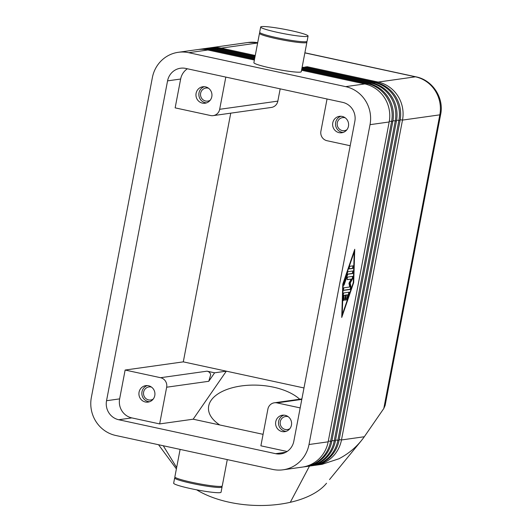<?xml version="1.0" encoding="UTF-8"?>
<svg xmlns="http://www.w3.org/2000/svg" width="532" height="532" viewBox="0 0 532 532"><rect width="100%" height="100%" fill="white"/><g stroke="black" fill="none" stroke-linecap="round" stroke-linejoin="round"><path stroke-width="0.8" d="M283.117 469.803L302.276 467.109A32.166 30.936 -98 0 0 328.164 441.826L309.006 444.519A32.166 30.936 82 0 1 283.117 469.803A32.166 30.936 82 0 1 272.637 469.41L115.723 435.469A32.166 30.936 82 0 1 91.358 397.437L152.371 77.586A32.166 30.936 82 0 1 178.26 52.302A32.166 30.936 82 0 1 188.747 52.695L207.899 49.995A32.166 30.936 -98 0 0 197.419 49.609L178.26 52.302M383.791 408.516L385.135 405.424L440.642 114.486A21.44 1.962 -169.2 0 1 439.824 114.846L383.791 408.516L364.314 436.739L341.478 439.957A32.166 30.936 82 0 1 315.589 465.234A32.166 30.936 82 0 1 314.379 465.38M285.864 452.247L275.636 453.683A16.08 15.468 -98 0 0 280.876 453.876A16.08 15.468 -98 0 0 293.824 441.234L354.837 121.382A16.08 15.468 -98 0 0 342.655 102.363L185.741 68.422A16.08 15.468 -98 0 0 180.501 68.229A16.08 15.468 -98 0 0 167.56 80.871L180.647 79.029A16.08 15.468 82 0 1 187.357 68.774M299.702 399.233A49.05 25.15 -177 0 0 252.6 385.102A49.05 25.15 -177 0 0 211.144 400.323A49.05 25.15 -177 0 0 208.478 407.765A49.05 25.15 -177 0 0 219.743 424.955L193.169 419.203L159.653 423.918L131.816 417.899A16.08 15.468 82 0 1 119.634 398.88L125.133 370.039L183.301 361.86L230.742 113.163M119.634 398.88L106.54 400.722A16.08 15.468 -98 0 0 118.729 419.741L131.816 417.899M287.114 451.495L260.886 445.816L267.889 409.115A8.04 7.734 82 0 1 276.979 402.89L301.804 399.399M160.564 377.707A8.04 7.734 82 0 1 166.656 387.216L208.77 381.291L210.679 374.814C210.3 372.872 209.083 371.662 207.028 371.17L160.564 377.707L125.133 370.039M277.837 101.127L219.669 109.306A8.04 7.734 82 0 1 213.199 115.63L271.367 107.444A8.04 7.734 -98 0 0 277.837 101.127L280.178 88.851M213.199 115.63A8.04 7.734 82 0 1 210.579 115.53L175.148 107.863L180.647 79.029M350.196 145.735L326.994 140.714A8.04 7.734 82 0 1 320.902 131.211L327.047 98.992M254.622 58.806L211.537 49.483A32.166 30.936 -98 0 0 201.056 49.097L199.826 49.27A32.166 30.936 82 0 1 210.306 49.656L254.542 59.225M198.622 49.463A32.166 30.936 82 0 1 199.826 49.27M364.812 83.943L345.654 86.636A32.166 30.936 82 0 1 370.026 124.668L389.178 121.974A32.166 30.936 -98 0 0 364.812 83.943L301.551 70.257M254.855 57.562L215.174 48.977A32.166 30.936 -98 0 0 204.687 48.585L203.463 48.758A32.166 30.936 82 0 1 213.944 49.15L254.775 57.981M202.26 48.951A32.166 30.936 82 0 1 203.463 48.758M255.094 56.312L218.805 48.465A32.166 30.936 -98 0 0 208.325 48.073L207.094 48.246A32.166 30.936 82 0 1 217.581 48.638L255.014 56.738M205.897 48.439A32.166 30.936 82 0 1 207.094 48.246M209.535 47.927A32.166 30.936 82 0 1 210.732 47.734A32.166 30.936 82 0 1 221.212 48.126L255.254 55.488M301.711 69.433L367.22 83.604A32.166 30.936 82 0 1 391.585 121.635L330.572 441.487A32.166 30.936 82 0 1 304.683 466.77A32.166 30.936 82 0 1 303.473 466.916M304.683 466.77L305.907 466.597A32.166 30.936 -98 0 0 331.802 441.314L392.816 121.462A32.166 30.936 -98 0 0 368.443 83.431L301.79 69.007M301.943 68.182L370.851 83.092A32.166 30.936 82 0 1 395.223 121.123L334.202 440.975A32.166 30.936 82 0 1 308.314 466.258A32.166 30.936 82 0 1 307.11 466.404M308.314 466.258L309.544 466.085A32.166 30.936 -98 0 0 335.433 440.802L396.453 120.95A32.166 30.936 -98 0 0 372.081 82.919L302.023 67.764M302.083 67.464L303.626 67.251L374.488 82.58A32.166 30.936 82 0 1 398.854 120.611L337.84 440.463A32.166 30.936 82 0 1 311.952 465.746A32.166 30.936 82 0 1 310.748 465.892M311.952 465.746L313.182 465.573A32.166 30.936 -98 0 0 339.07 440.29L400.084 120.438A32.166 30.936 -98 0 0 375.718 82.407L304.856 67.079L307.263 66.739L306.984 67.537M307.263 66.739L378.126 82.068A32.166 30.936 82 0 1 402.491 120.099L341.478 439.957L339.21 439.578M315.589 465.234L322.04 464.33L338.884 458.79C349.298 453.364 357.77 446.009 364.314 436.739M343.971 292.899L349.005 292.188A1.343 0.346 -77.8 0 1 349.039 292.188A1.343 0.346 -77.8 0 1 348.945 294.11L347.11 299.469A1.343 0.346 -77.8 0 1 346.631 300.174A1.343 0.346 -77.8 0 1 346.724 298.252L347.875 294.901L346.352 295.114L345.601 299.044A1.343 0.346 -77.8 0 1 344.955 300.407A1.343 0.346 -77.8 0 1 344.876 299.15L345.627 295.213L344.104 295.433L344.005 298.632A1.343 0.346 -77.8 0 1 343.732 300.001A1.343 0.346 -77.8 0 1 343.28 300.647A1.343 0.346 -77.8 0 1 343.12 300.035L343.286 294.908A1.343 0.346 -77.8 0 1 343.971 292.899M343.12 300.148A1.343 0.346 102.2 0 0 343.499 298.525L343.599 295.32L345.627 295.213M344.104 295.433L343.599 295.32M344.796 299.915A1.343 0.346 102.2 0 0 345.095 298.937L345.847 295.007L347.875 294.901M346.352 295.114L345.847 295.007M346.478 299.676A1.343 0.346 102.2 0 0 346.598 299.363L348.44 294.003A1.343 0.346 102.2 0 0 348.653 292.241M349.903 266.293L353.175 265.834A1.343 0.346 -77.8 0 1 353.208 265.834A1.343 0.346 -77.8 0 1 353.275 267.157A1.343 0.346 -77.8 0 1 352.676 268.454L349.404 268.913A1.343 0.346 -77.8 0 1 349.371 268.913A1.343 0.346 -77.8 0 1 349.305 267.596A1.343 0.346 -77.8 0 1 349.903 266.293M349.251 268.753L352.171 268.347A1.343 0.346 102.2 0 0 352.703 267.337A1.343 0.346 102.2 0 0 352.822 265.88M343.207 284.075L342.242 314.824L353.275 282.658L354.239 251.909L343.207 284.075L342.834 283.995M354.239 251.909L353.866 251.829M342.242 314.824L341.823 314.738M342.788 284.135L354.744 249.282L353.694 282.598L341.737 317.451L342.788 284.135M341.797 315.702L342.103 314.798M353.694 282.598L353.281 282.512M354.152 251.889L354.179 250.918M348.068 271.653L353.015 270.961A1.343 0.346 -77.8 0 1 353.048 270.961A1.343 0.346 -77.8 0 1 353.115 272.278A1.343 0.346 -77.8 0 1 352.517 273.581L347.775 274.246L344.237 284.567A1.343 0.346 -77.8 0 1 343.765 285.265A1.343 0.346 -77.8 0 1 343.858 283.343L347.629 272.357A1.343 0.346 -77.8 0 1 348.068 271.653M343.606 284.773A1.343 0.346 102.2 0 0 343.732 284.46L347.27 274.14L352.011 273.468A1.343 0.346 102.2 0 0 352.543 272.457A1.343 0.346 102.2 0 0 352.663 271.007M347.775 274.246L347.27 274.14M349.724 286.987L348.965 283.263L351.226 279.12L347.356 279.666A1.343 0.346 -77.8 0 1 347.323 279.666A1.343 0.346 -77.8 0 1 347.256 278.342A1.343 0.346 -77.8 0 1 347.855 277.046L352.849 276.341A1.343 0.346 -77.8 0 1 352.882 276.341A1.343 0.346 -77.8 0 1 353.015 277.258A1.343 0.346 -77.8 0 1 352.61 278.682L350.209 283.091L351.014 287.047A1.343 0.346 -77.8 0 1 350.867 288.497A1.343 0.346 -77.8 0 1 350.349 289.448L343.632 290.392A1.343 0.346 -77.8 0 1 343.599 290.392A1.343 0.346 -77.8 0 1 343.532 289.069A1.343 0.346 -77.8 0 1 344.138 287.772L349.724 286.987M343.486 290.233L349.837 289.342A1.343 0.346 102.2 0 0 350.355 288.384A1.343 0.346 102.2 0 0 350.508 286.934L349.704 282.984L352.098 278.575A1.343 0.346 102.2 0 0 352.49 276.394M350.209 283.091L349.704 282.984M347.203 279.506L351.226 279.12M328.164 441.826L389.178 121.974M309.006 444.519L370.026 124.668M303.985 387.961L183.301 361.86M309.478 466.092L290.306 502.301A77.725 39.86 3 0 0 326.229 483.621A78.104 40.053 3 0 0 326.542 483.236L326.229 483.621M163.271 445.756L176.651 467.528M196.634 489.819A77.725 39.86 3 0 0 290.306 502.301M193.169 419.203L226.326 371.163L214.615 372.812L207.028 371.17M275.636 453.683L118.729 419.741M219.743 424.955L263.081 434.331M348.46 126.25A8.306 7.993 82 0 1 332.62 124.255A8.306 7.993 82 0 1 342.169 116.428A8.306 7.993 82 0 1 348.46 126.25M340.932 116.262A8.306 7.993 -98 0 0 343.207 132.435M283.922 415.14A8.306 7.993 -98 0 0 286.196 431.319M288.204 416.696A6.59 6.344 -98 0 0 280.165 422.787A6.59 6.344 -98 0 0 289.887 428.646M300.181 407.911L276.979 402.89M260.687 27.006L259.683 32.253A24.12 2.208 10.8 0 0 279.872 38.331A24.12 2.208 10.8 0 0 306.159 41.696A24.12 2.208 10.8 0 0 307.077 41.29L308.075 36.05A24.12 2.208 10.8 0 0 287.892 29.972A24.12 2.208 10.8 0 0 261.604 26.6A24.12 2.208 10.8 0 0 260.687 27.006A24.12 2.208 10.8 0 0 277.837 32.445A24.12 2.208 10.8 0 0 307.157 36.455A24.12 2.208 10.8 0 0 308.075 36.05M147.258 385.58A8.306 7.993 -98 0 0 149.532 401.753M145.389 401.999A8.306 7.993 82 0 1 145.781 385.64A8.306 7.993 82 0 1 154.932 394.165A8.306 7.993 82 0 1 145.389 401.999M254.382 60.05L207.899 49.995M345.654 86.636L188.747 52.695M260.288 32.911A24.12 2.208 10.8 0 0 259.483 33.297A24.12 2.208 10.8 0 0 276.633 38.743A24.12 2.208 10.8 0 0 305.96 42.746A24.12 2.208 10.8 0 0 306.878 42.341A24.12 2.208 10.8 0 0 306.272 41.682M159.653 423.918L166.656 387.216M303.626 67.251L303.353 68.049M219.669 109.306L225.814 77.093M208.77 381.291L214.615 372.812M180.109 449.4L174.862 476.905A24.12 2.208 10.8 0 0 195.051 482.976A24.12 2.208 10.8 0 0 221.339 486.348A24.12 2.208 10.8 0 0 222.256 485.942L227.277 459.601M106.54 400.722L167.56 80.871M259.483 33.297L253.884 62.663A24.12 2.208 10.8 0 0 274.073 68.741A24.12 2.208 10.8 0 0 300.354 72.113A24.12 2.208 10.8 0 0 301.272 71.7L306.878 42.341M282.053 431.558A8.306 7.993 82 0 1 282.445 415.206A8.306 7.993 82 0 1 291.596 423.731A8.306 7.993 82 0 1 282.053 431.558M345.215 117.811A6.59 6.344 -98 0 0 337.182 123.909A6.59 6.344 -98 0 0 346.897 129.761M208.551 88.245A6.59 6.344 -98 0 0 200.517 94.344A6.59 6.344 -98 0 0 210.233 100.196M175.467 477.563A24.12 2.208 10.8 0 0 174.662 477.949A24.12 2.208 10.8 0 0 194.852 484.027A24.12 2.208 10.8 0 0 221.139 487.398A24.12 2.208 10.8 0 0 222.057 486.993A24.12 2.208 10.8 0 0 221.452 486.334M204.268 86.696A8.306 7.993 -98 0 0 206.549 102.869M174.662 477.949L173.665 483.196A24.12 2.208 10.8 0 0 193.847 489.274A24.12 2.208 10.8 0 0 220.135 492.639A24.12 2.208 10.8 0 0 221.053 492.233L222.057 486.993M151.54 387.13A6.59 6.344 -98 0 0 143.5 393.228A6.59 6.344 -98 0 0 153.223 399.08M202.406 103.115A8.306 7.993 82 0 1 202.798 86.763A8.306 7.993 82 0 1 211.949 95.288A8.306 7.993 82 0 1 202.406 103.115M304.883 52.794L415.991 76.834A21.44 5.539 102.2 0 0 415.459 76.814A32.166 30.936 82 0 1 439.824 114.846L402.491 120.099L400.217 119.72M304.863 52.894L415.459 76.814L378.126 82.068L377.826 82.945M210.034 50.46L210.306 49.656L211.537 49.483M213.671 49.948L213.944 49.15L215.174 48.977M217.302 49.436L217.581 48.638L218.805 48.465M210.732 47.734L248.065 42.487A32.166 30.936 82 0 1 257.694 42.7M220.94 48.924L221.212 48.126L257.634 42.999M389.304 121.256L392.816 121.462M368.443 83.431L367.22 83.604L366.92 84.475M331.802 441.314L328.297 441.114M392.942 120.744L396.453 120.95M372.081 82.919L370.851 83.092L370.551 83.963M335.433 440.802L331.935 440.602M396.579 120.232L400.084 120.438M375.718 82.407L374.488 82.58L374.189 83.458M339.07 440.29L335.572 440.09M344.005 298.632L343.499 298.525M345.601 299.044L345.095 298.937M347.11 299.469L346.598 299.363M348.945 294.11L348.44 294.003M352.676 268.454L352.171 268.347M344.237 284.567L343.732 284.46M352.517 273.581L352.011 273.468M350.349 289.448L349.837 289.342M351.014 287.047L350.508 286.934M352.61 278.682L352.098 278.575M301.897 398.92L274.359 402.797M361.195 440.862L329.507 479.585M158.549 444.732L176.391 468.905M415.991 76.834C432.596 80.019 444.22 97.955 440.642 114.486M248.065 42.487L257.707 42.627"/></g></svg>
